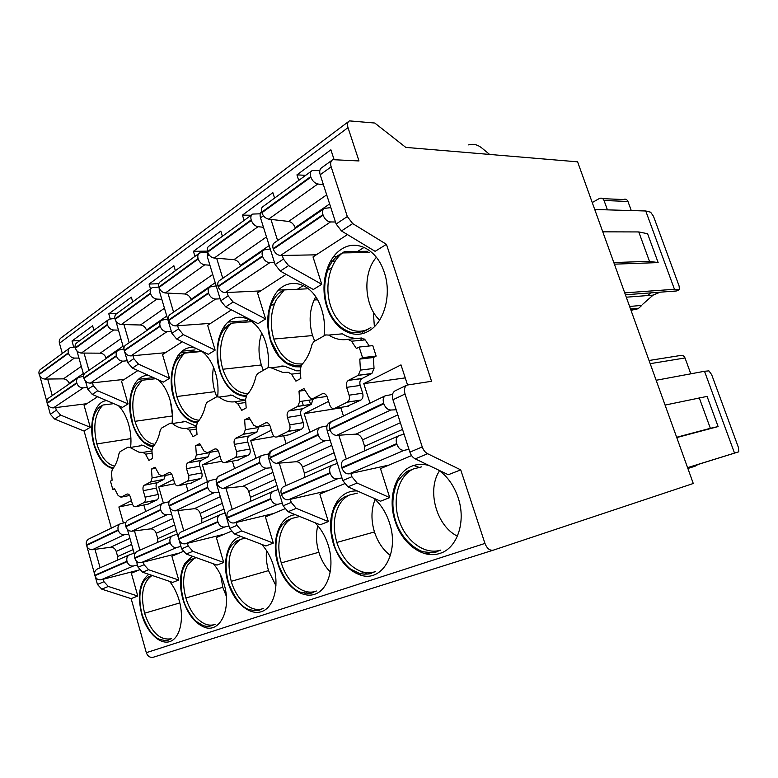 <?xml version="1.0" encoding="UTF-8"?>
<svg xmlns="http://www.w3.org/2000/svg" width="778" height="778" viewBox="0 0 778 778"><rect width="100%" height="100%" fill="white"/><g stroke="black" fill="none" stroke-linecap="round" stroke-linejoin="round"><path stroke-width="1.17" d="M431.557 381.288L406.991 385.091C404.511 386.744 403.85 389.72 405.037 394.008L422.24 446.912C423.378 450.141 425.167 452.407 427.628 453.72L460.732 469.873L484.957 543.423C487.009 548.509 489.77 550.766 493.242 550.182L693.276 483.488L577.597 161.834L405.785 147.392L374.772 123.031L349.448 120.891C347.513 122.02 347.037 124.256 348.009 127.621L358.989 160.949L332.789 159.665C330.689 160.9 330.144 163.292 331.156 166.842L347.319 216.556L352.687 223.578L386.452 244.331L431.557 381.288M395.214 390.789L394.961 390.906C392.462 392.559 391.791 395.516 392.948 399.766L409.889 452.144C411.008 455.344 412.787 457.581 415.238 458.864L448.284 474.736L460.732 469.873M331.817 160.365L321.859 167.61C319.758 168.855 319.204 171.238 320.196 174.758L336.125 224.006L341.445 230.949L375.122 251.333L386.452 244.331M411.581 455.577L380.491 468.628L389.729 497.609L380.53 501.207L347.951 486.843L342.787 480.561L327.275 431.041C326.235 427.015 326.984 424.175 329.512 422.532L329.765 422.415M339.685 417.815L337.516 418.865M338.838 435.223L346.307 458.962M350.868 473.452L351.889 476.71L357.083 483.041L389.729 497.609M344.382 483.79L319.836 494.098L328.345 521.591L320.118 524.81L288.093 511.72L283.124 505.826L268.838 458.874C267.885 455.052 268.692 452.329 271.23 450.705L278.281 447.476M280.45 446.426L279.166 446.864M279.244 463.134L286.1 485.579M290.301 499.34L291.235 502.394L296.243 508.335L328.345 521.591M284.631 508.88L265.424 516.942L273.311 543.093L265.911 545.981L234.518 533.99L229.714 528.447L216.488 483.809C215.623 480.172 216.459 477.546 219.007 475.942L225.241 473.102M227.409 472.051L226.126 472.499M225.912 488.098L232.243 509.386M236.142 522.476L236.998 525.364L241.822 530.956L273.311 543.093M231.144 531.335L216.362 537.549L223.694 562.475L217.004 565.091L186.263 554.053L181.624 548.811L179.154 540.282M179.63 495.129L177.481 496.17M177.909 510.562L183.783 530.81M187.41 543.297L188.198 546.03L192.856 551.31L223.694 562.475M178.376 537.588L169.585 507.159M170.985 499.33L178.366 495.586M489.625 154.443L482.632 148.666C478.052 144.718 473.394 143.453 468.657 144.893M117.118 313.33L108.784 313.826L131.346 297.167L132.737 301.903M132.406 368.062L163.351 382.124L169.516 378.322L138.465 364.085L132.406 368.062L127.796 362.674L124.674 351.87M123.935 349.312L115.834 320.896M123.945 324.562L129.197 342.67M132.98 355.711L133.835 358.658L138.465 364.085M182.305 341.756L162.534 354.583L169.516 378.322M196.999 351.928L195.774 351.452L180.165 352.92M158.829 283.688L149.084 284.067L173.883 265.745L175.371 270.705M150.504 288.901L149.084 284.067M176.664 339.033L208.339 354.34L215.136 350.139L183.355 334.637L176.664 339.033L171.899 333.324L159.344 290.953L159.111 287.714M167.931 293.121L173.582 312.143M177.627 325.739L178.561 328.88L183.355 334.637M231.455 309.858L207.648 325.301L215.136 350.139M314.079 299.987L317.152 299.812M207.376 251.129L193.421 251.323L220.816 231.085L222.411 236.269M194.947 256.37L193.421 251.323M225.688 306.872L258.072 323.629L265.609 318.97L233.128 302L225.688 306.872L220.738 300.814L207.22 256.361L207.434 251.391M216.663 258.257L222.78 278.31M227.127 292.509L228.149 295.873L233.128 302M286.178 274.352L257.547 292.927L265.609 318.97M282.19 291.711L281.072 291.76M251.129 215.253L242.444 215.117L272.854 192.652L274.576 198.089M244.088 220.407L242.444 215.117M280.274 271.075L313.339 289.494L321.742 284.301L288.589 265.619L280.274 271.075L275.149 264.598L260.513 217.869C259.716 215.078 260.056 212.958 261.525 211.499M270.948 219.396L277.61 240.597M282.288 255.456L283.425 259.084L288.589 265.619M347.455 234.586L313.019 256.935L321.742 284.301M338.712 256.419L333.674 256.516M305.686 175.322L296.933 174.875L330.893 149.794L333.995 159.325M298.713 180.428L296.933 174.875M185.991 484.149L188.013 491.083M207.425 481.708L202.455 464.884L219.95 456.073M221.866 461.266L202.455 464.884M232.379 461.179L234.596 468.58M256.03 458.223L250.691 440.591L271.357 430.185M274.274 436.507L250.691 440.591M283.678 435.738L286.129 443.684M309.926 432.189L304.169 413.663L328.598 401.36M340.871 407.866L304.169 413.663M340.715 407.4L343.438 415.997M370.017 403.16L363.773 383.642L401.001 364.892L407.516 384.867M405.241 377.894L363.773 383.642M359.144 347.046L362.548 357.627L359.786 359.086L360.438 370.114L358.288 375.268L348.34 380.393C346.414 381.901 345.831 384.225 346.609 387.347L349.108 395.195C349.876 398.346 349.303 400.651 347.367 402.109L334.812 408.324C332.605 409.053 330.903 407.905 329.716 404.891L327.285 397.169C326.089 394.164 324.407 393.036 322.238 393.794L313.281 398.404C311.725 399.056 310.334 398.482 309.09 396.692L303.955 388.553L299.015 391.169L299.686 401.555L297.809 406.34L288.92 410.93C287.199 412.301 286.703 414.47 287.422 417.426L289.717 424.876C290.437 427.851 289.941 430.01 288.22 431.343L276.987 436.896C275.004 437.537 273.467 436.419 272.378 433.541L270.141 426.208C269.042 423.349 267.525 422.25 265.57 422.911L257.547 427.034L253.764 425.323L249.077 417.523L244.642 419.867L245.323 429.689L243.67 434.163L235.676 438.277C234.139 439.541 233.701 441.573 234.373 444.384L236.502 451.473C237.173 454.303 236.736 456.326 235.199 457.542L225.095 462.54C223.305 463.105 221.915 462.006 220.903 459.273L218.822 452.29C217.811 449.558 216.43 448.478 214.67 449.062L207.434 452.777L204.001 451.075L199.703 443.586L195.696 445.706L196.387 455.013L194.918 459.205L187.702 462.929C186.312 464.087 185.932 466.003 186.564 468.687L188.539 475.446C189.171 478.13 188.791 480.036 187.401 481.164L178.259 485.686C176.645 486.182 175.371 485.112 174.428 482.496L172.492 475.835C171.559 473.219 170.294 472.168 168.7 472.684L162.145 476.048L159.004 474.356L155.046 467.16L151.418 469.076L152.109 477.925L150.796 481.874L144.241 485.258C142.987 486.328 142.656 488.137 143.24 490.694L145.097 497.152C145.681 499.719 145.35 501.528 144.095 502.569L135.79 506.673C134.312 507.11 133.135 506.07 132.27 503.56L130.461 497.191C129.586 494.691 128.428 493.67 126.97 494.127L121.008 497.191L118.13 495.508L114.463 488.584L112.8 489.459L110.457 481.144L112.1 480.25L111.497 472.839L112.314 469.358C115.504 465.623 117.711 460.44 118.937 453.788L120.055 451.658L128 447.136L130.033 447.506L138.99 452.203L143.035 452.397L145.505 454.196L148.919 460.401L152.527 458.456L151.924 450.676L152.848 446.99C156.359 442.983 158.809 437.469 160.2 430.438L161.445 428.163L170.178 423.193L172.405 423.524C177.014 427.268 181.76 428.873 186.632 428.338L189.326 430.166L193.022 436.623L197.009 434.474L196.406 426.286L197.437 422.376C201.337 418.058 204.069 412.175 205.655 404.716L207.036 402.284L216.692 396.799L219.143 397.081C224.19 400.903 229.403 402.459 234.781 401.769L237.728 403.626L241.763 410.346L246.179 407.964L245.576 399.328L246.752 395.166C251.09 390.488 254.163 384.186 255.972 376.241L257.528 373.625L268.245 367.537L270.948 367.761L282.813 372.429L288.239 372.273L291.497 374.15L295.903 381.152L300.823 378.497L300.23 369.356L301.572 364.911C306.425 359.825 309.897 353.037 311.978 344.547L313.729 341.727L325.7 334.919L328.715 335.075C334.861 339.043 341.27 340.463 347.931 339.325L351.539 341.221L356.402 348.534L359.144 347.046L372.779 345.626L376.153 356.071L373.391 357.52L374.024 368.412L371.874 373.498L361.916 378.585C359.99 380.072 359.407 382.358 360.185 385.45L362.655 393.201C363.423 396.313 362.84 398.589 360.914 400.038L346.764 406.447M181.916 422.104L183.511 421.219L185.738 421.54L196.406 426.305M228.771 395.798L230.181 395L232.641 395.282C236.804 398.404 241.131 399.999 245.624 400.077M280.673 366.652L281.86 365.991L284.573 366.214L296.428 370.805L300.327 370.834M338.479 334.19L342.398 333.84C348.534 337.749 354.924 339.14 361.585 338.012L365.193 339.879L369.287 345.996M362.548 357.627L376.153 356.071M359.786 359.086L373.391 357.52M326.974 396.362L325.194 396.663M299.015 391.169L305.083 390.332M313.184 398.453L311.365 404.297L302.457 408.849C300.746 410.21 300.24 412.35 300.95 415.277L303.235 422.639C303.955 425.585 303.449 427.715 301.718 429.038L289.202 434.776M244.642 419.867L249.991 419.041M258.753 426.84L257.129 431.907L249.116 436.001C247.569 437.255 247.132 439.269 247.803 442.05L249.923 449.052C250.584 451.853 250.146 453.856 248.6 455.062L237.436 460.226M195.696 445.706L200.452 444.899M209.7 452.378L208.232 456.803L200.987 460.508C199.596 461.655 199.217 463.552 199.839 466.197L201.813 472.888C202.436 475.553 202.047 477.439 200.656 478.558L190.629 483.226M151.418 469.076L155.678 468.307M165.257 475.465L163.934 479.355L157.351 482.72L144.241 485.258M307.135 591.786L304.179 594.577M276.005 585.883L268.527 570.624C266.514 563.787 265.843 557.097 266.514 550.542M278.417 529.73L279.39 529.303M362.713 571.976L360.185 574.942M330.144 571.869C325.068 566.627 321.295 560.082 318.844 552.254C316.111 543.073 315.742 534.33 317.725 526.016M333.791 507.703L334.861 507.509M456.423 535.653C436.351 525.014 427.083 490.782 438.928 471.74M395.38 484.081L396.352 484.081M389.885 555.103C382.805 549.501 377.661 541.78 374.461 531.948C371.018 520.443 371.145 509.804 374.86 500.04M323.979 287.539L324.514 287.179M362.966 330.903L362.558 333.558M361.517 338.022L360.788 340.317M314.701 341.163L312.552 335.571C308.603 321.859 309.498 309.216 315.236 297.643M263.314 370.328L261.33 364.979C258.121 353.893 258.247 343.312 261.709 333.247M216.731 396.77L214.884 391.645C212.491 383.418 212.034 375.268 213.503 367.216M378.993 319.534C364.347 305.268 362.636 273.866 375.793 257.956M388.883 465.108L349.157 473.831C345.977 474.084 343.584 472.188 341.98 468.132L341.805 467.568C340.89 464.019 341.552 461.519 343.769 460.08L344.226 459.886M364.833 450.773L364.6 446.358L362.538 439.852C361.128 436.176 358.95 434.27 356.023 434.124L336.592 435.359C333.558 435.223 331.311 433.268 329.862 429.505L329.687 428.941C328.802 425.527 329.434 423.125 331.574 421.734L385.373 395.739C383.253 397.14 382.679 399.62 383.642 403.189L383.836 403.782C385.373 407.73 387.668 409.811 390.721 410.025L396.187 409.782M392.55 394.456L385.373 395.739M404.025 434.017L398.482 435.894C396.274 437.353 395.671 439.94 396.673 443.645L396.858 444.238C398.56 448.498 401.001 450.52 404.181 450.316L408.975 449.314M687.878 468.502L695.085 466.187L687.859 468.434M687.606 467.724L738.633 451.853L734.51 453.088L704.508 371.271L708.904 370.873L711.666 374.656L738.429 447.496L738.779 451.785M734.51 453.088L687.567 467.636M704.508 371.271L656.155 380.267M624.715 292.859L674.458 289.29L645.75 210.984L594.732 209.486M665.073 405.075L707.076 396.391L718.113 426.568L676.763 437.567M602.765 231.834L638.777 231.941L647.588 233.721L658.149 262.594L614.396 264.17M631.036 310.422L638.184 308.448L630.579 309.158M645.75 210.984L650.632 212.2L653.491 216.294L679.116 286.051L679.389 289.669L674.458 289.29M690.806 373.819L685.019 357.968C683.959 355.721 682.335 354.904 680.157 355.536L649.037 360.496M636.258 309.401L635.587 309.644M631.279 210.556L627.953 201.453L604.039 200.491L607.423 209.856M604.039 200.491C603.008 198.293 601.452 197.641 599.371 198.507L592.233 202.552M602.668 198.653L623.363 199.538C625.405 198.682 626.942 199.324 627.953 201.453M328.112 490.626L288.434 499.768C285.283 500.079 282.949 498.319 281.451 494.487L281.286 493.942C280.469 490.587 281.179 488.185 283.416 486.765L283.863 486.561M304.529 477.429L304.402 473.219L302.496 467.053C301.174 463.571 299.063 461.792 296.155 461.724L276.851 463.328C273.837 463.26 271.658 461.442 270.306 457.882L270.151 457.347C269.344 454.109 270.024 451.804 272.174 450.423L320.021 427.317C317.871 428.707 317.229 431.09 318.105 434.464L318.28 435.019C319.709 438.753 321.936 440.679 324.971 440.805L330.222 440.445M327.032 425.926L320.021 427.317M337.419 463.406L332.031 465.273C329.804 466.712 329.133 469.192 330.028 472.703L330.203 473.257C331.788 477.274 334.161 479.141 337.341 478.878L341.941 477.857M413.799 465.458L419.148 467.413M273.574 513.529L234.159 522.952C231.037 523.302 228.771 521.668 227.371 518.031L227.215 517.516C226.466 514.326 227.215 512.021 229.452 510.621L229.899 510.426M250.487 501.324L250.448 497.298L248.678 491.424C247.443 488.117 245.391 486.454 242.512 486.445L223.412 488.341C220.446 488.331 218.326 486.639 217.062 483.255L216.916 482.749C216.187 479.676 216.897 477.449 219.046 476.097L261.865 455.402C259.706 456.783 259.025 459.069 259.813 462.278L259.978 462.813C261.311 466.333 263.479 468.123 266.484 468.181L271.532 467.743M268.711 453.953L261.865 455.402M278.174 489.556L272.942 491.395C270.705 492.814 269.985 495.187 270.793 498.523L270.958 499.058C272.436 502.851 274.751 504.591 277.902 504.27L282.336 503.24M224.356 534.185L185.349 543.803C182.276 544.192 180.068 542.655 178.746 539.193L178.609 538.707C177.919 535.663 178.697 533.455 180.914 532.074L181.362 531.88M201.784 522.845L201.813 518.994L200.179 513.402C199.012 510.251 197.009 508.686 194.179 508.724L175.342 510.845C172.424 510.883 170.363 509.298 169.176 506.079L169.03 505.603C168.369 502.666 169.098 500.526 171.238 499.184L209.788 480.561C207.638 481.922 206.919 484.12 207.638 487.174L207.794 487.68C209.039 491.025 211.149 492.698 214.106 492.698L218.968 492.202M216.469 479.063L209.788 480.561M225.124 512.974L220.048 514.773C217.821 516.174 217.072 518.459 217.801 521.62L217.957 522.126C219.338 525.734 221.594 527.348 224.706 526.988L228.975 525.967M169.079 501.761L162.884 503.22C160.745 504.562 160.005 506.682 160.667 509.59L160.803 510.067C161.98 513.256 164.032 514.822 166.939 514.783L171.627 514.239M177.355 534.058L172.434 535.828C170.217 537.199 169.439 539.387 170.119 542.412L170.256 542.898C171.568 546.321 173.757 547.838 176.82 547.449L180.934 546.428M114.93 318.445L109.153 319.155C107.383 320.254 106.781 322.024 107.364 324.455L107.5 324.912C108.638 327.976 110.68 329.678 113.627 330.008L118.382 330.115M123.838 348.982L118.266 350.188C116.399 351.316 115.757 353.144 116.36 355.682L116.486 356.149C117.75 359.446 119.948 361.118 123.06 361.157L127.242 360.749M177.754 355.886L182.285 355.449M195.054 349.944L182.11 351.15M165.442 352.697L130.889 355.906C127.757 355.847 125.559 354.155 124.276 350.829L124.149 350.363C123.537 347.805 124.169 345.967 126.046 344.839M146.634 330.669L146.458 330.057C145.33 327.032 143.337 325.34 140.468 325L121.339 324.494C118.373 324.144 116.321 322.432 115.173 319.34L115.037 318.883C114.454 316.422 115.047 314.643 116.826 313.544L151.302 288.317M158.907 287.053L152.148 287.695C150.358 288.794 149.775 290.612 150.407 293.16L150.553 293.637C151.749 296.856 153.859 298.664 156.864 299.083L161.814 299.306M167.659 319.029L161.912 320.176C160.025 321.304 159.402 323.191 160.054 325.856L160.19 326.332C161.532 329.794 163.788 331.584 166.959 331.691L171.316 331.36M223.587 327.363L228.1 327.023M247.248 320.701L227.983 322.092M210.663 323.347L175.614 325.885C172.434 325.758 170.168 323.949 168.807 320.458L168.661 319.972C168.009 317.288 168.622 315.391 170.508 314.263M191.203 300.016L191.018 299.384C189.822 296.204 187.761 294.405 184.843 293.987L165.383 292.985C162.369 292.557 160.249 290.719 159.033 287.471L158.887 286.994C158.245 284.427 158.829 282.589 160.618 281.5L198.896 253.482M207.055 252.373L199.752 252.86C197.952 253.949 197.398 255.826 198.089 258.49L198.234 258.996C199.518 262.371 201.687 264.316 204.75 264.831L209.914 265.22M216.196 285.866L210.255 286.926C208.358 288.055 207.765 290.009 208.475 292.791L208.63 293.296C210.05 296.933 212.375 298.859 215.594 299.053L220.135 298.82M297.867 289.27L278.816 290.029M260.669 290.904L225.212 292.606C221.983 292.382 219.649 290.437 218.2 286.761L218.044 286.255C217.325 283.445 217.918 281.48 219.814 280.362M240.519 266.105L240.314 265.434C239.05 262.098 236.93 260.173 233.964 259.648L214.213 258.063C211.149 257.528 208.961 255.554 207.668 252.15L207.512 251.644C206.812 248.95 207.366 247.054 209.165 245.965L251.907 214.689M260.241 213.804L252.753 214.067C250.954 215.136 250.438 217.081 251.187 219.882L251.352 220.407C252.724 223.967 254.96 226.067 258.063 226.699L263.46 227.283M270.248 248.95L264.112 249.894C262.215 251.002 261.661 253.025 262.429 255.943L262.594 256.477C264.121 260.319 266.514 262.39 269.772 262.701L274.517 262.585M330.562 261.223L335.104 261.116M340.764 254.387L339.928 254.406M316.257 254.834L280.518 255.485C277.25 255.155 274.848 253.054 273.311 249.174L273.146 248.639C272.349 245.683 272.903 243.65 274.79 242.551M295.387 228.382L295.163 227.672C293.802 224.161 291.624 222.08 288.619 221.438L268.643 219.133C265.522 218.472 263.275 216.352 261.885 212.754L261.719 212.219C260.961 209.389 261.476 207.444 263.265 206.374L311.288 171.228M319.797 170.635L312.134 170.606C310.344 171.656 309.868 173.659 310.694 176.606L310.879 177.16C312.348 180.924 314.652 183.2 317.794 183.978L323.454 184.824M330.815 207.609L324.475 208.387C322.598 209.467 322.082 211.558 322.938 214.631L323.123 215.195C324.747 219.26 327.207 221.506 330.494 221.944L335.474 222.002M364.532 339.082L363.803 340.015M699.159 397.568L710.363 428.308L718.113 426.568M710.363 428.308L676.646 437.265M638.777 231.941L649.484 261.33L658.149 262.594M649.484 261.33L613.813 262.546M218.774 338.566L219.697 337.983M274.605 303.537L269.723 306.6M297.566 289.134L303.43 285.458M326.41 271.036L331.661 267.739M357.666 251.42L364.114 247.385M373.343 312.046L374.374 326.663M143.337 562.124L144.066 564.721L148.569 569.72L142.588 572.2L172.648 582.421L178.726 580.038L171.88 556.221L182.986 551.553M493.242 550.182L153.441 657.196C150.086 657.887 147.713 656.379 146.313 652.674L131.142 598.632L137.794 596.036L131.365 573.23L139.408 569.856M310.587 404.482L309.236 400.155M62.318 353.436L59.459 343.263C58.865 340.706 59.536 338.819 61.452 337.613L348.495 121.601M93.914 330.319L92.611 325.768L71.994 340.997L73.716 347.085M108.784 313.826L110.213 318.786M92.494 382.873L93.282 385.655L97.746 390.789L92.242 394.407L122.457 407.38L128.069 403.918L121.533 381.181L137.91 370.561M111.351 528.116L84.112 431.07L90.258 427.278L84.121 405.464L97.61 396.712M131.443 500.643L118.878 506.974L123.391 522.942M145.71 511.525L143.842 505M173.543 479.442L158.712 486.911L163.361 503.016M148.102 504.105L157.166 499.865C158.43 498.824 158.77 497.045 158.187 494.497L156.339 488.107C155.756 485.579 156.086 483.78 157.351 482.72M151.904 449.947L143.181 445.366L141.139 445.006L139.408 445.979M152.488 377.738L138.396 379.304M158.712 486.911L174.914 483.721M426.354 553.975L430.01 552.827M425.673 553.819L428.727 552.808M185.874 598.019C182.451 585.124 182.976 574.203 187.449 565.246L194.335 558.234L192.137 559.158C190.882 559.197 188.684 560.919 185.553 564.332L183.783 567.434C182.898 569.914 183.122 567.755 181.362 575.788L181.167 588.878L183.433 599.828C186.107 610.662 195.686 621.632 196.552 621.622L203.204 625.609C206.637 626.679 209.856 626.523 212.89 625.162L215.127 624.316C211.723 625.6 208.134 625.386 204.351 623.664C196.212 619.453 190.143 611.207 186.146 598.914L185.874 598.019L222.8 587.312L226.301 596.201M222.8 587.312L220.699 575.136M172.405 415.345L170.431 401.399M162.884 503.22L127.991 520.083C125.871 521.396 125.122 523.448 125.744 526.259L125.871 526.716C126.999 529.789 128.992 531.277 131.861 531.199L150.397 528.904C153.178 528.836 155.123 530.304 156.222 533.309L157.759 538.648L157.681 542.354M137.473 551.281L137.035 551.476C134.827 552.827 134.04 554.957 134.672 557.865L134.808 558.322C136.053 561.619 138.192 563.068 141.217 562.659L179.718 552.934M172.745 367.449L173.611 366.905M85.745 372.555C83.888 373.673 83.246 375.453 83.81 377.914L83.936 378.351C85.142 381.531 87.282 383.116 90.345 383.107L124.344 379.363M108.307 319.777L77.11 342.612C75.349 343.701 74.746 345.422 75.291 347.785L75.417 348.223C76.507 351.17 78.49 352.784 81.398 353.056L100.177 353.173C102.988 353.436 104.933 355.021 105.993 357.919L106.158 358.512M136.374 516.028L134.244 517.059M134.468 530.878L139.952 550.192M148.569 569.72L178.726 580.038M142.588 572.2L138.105 567.24L136.364 561.074M134.575 554.763L127.427 529.458M128.399 519.879L135.119 516.475M97.026 535.04L94.926 536.052M94.974 549.346L100.099 567.804M103.28 579.231L103.96 581.701L108.317 586.447L137.794 596.036M131.142 598.632L101.782 589.16L97.454 584.463L95.354 576.887M94.556 574.008L86.99 546.652M88.498 539.173L95.791 535.488M84.112 431.07L54.635 419.07L50.337 414.236L47.653 404.55M46.894 401.798L39.853 376.017M363.997 574.271L366.827 573.376M301.99 401.215L303.352 405.571M47.682 379.051L52.262 395.574M55.608 407.604L56.337 410.239L60.665 415.112L90.258 427.278M80.192 340.356L71.994 340.997M92.242 394.407L87.797 389.301L85.463 381.064M83.761 375.045L76.944 350.927M84.043 353.076L88.935 370.347M97.746 390.789L128.069 403.918M132.474 504.173L118.878 506.974M112.8 489.459L114.726 489.09M228.499 548.83L229.607 548.539M183.248 566.569L184.367 566.267M139.048 570.002L101.13 579.785C98.154 580.213 96.073 578.851 94.897 575.701L94.77 575.253C94.187 572.472 94.984 570.42 97.162 569.097L97.59 568.913M117.536 560.102L117.653 556.542L116.223 551.427C115.183 548.548 113.287 547.167 110.554 547.265L92.339 549.706C89.528 549.813 87.593 548.402 86.523 545.475L86.407 545.028C85.833 542.344 86.591 540.36 88.692 539.066L120.415 523.74C118.295 525.053 117.546 527.095 118.149 529.876L118.285 530.333C119.394 533.377 121.378 534.856 124.237 534.768L128.759 534.204M125.919 522.388L120.415 523.74M134.117 553.148L129.343 554.879C127.145 556.221 126.357 558.332 126.979 561.22L127.106 561.677C128.341 564.945 130.471 566.374 133.485 565.966L137.463 564.954M86.844 403.694L53.429 407.876C50.434 407.935 48.353 406.447 47.205 403.403L47.088 402.985C46.563 400.631 47.225 398.9 49.053 397.791M69.232 383.904L69.077 383.34C68.065 380.559 66.188 379.071 63.426 378.857L45.017 379.081C42.177 378.867 40.242 377.349 39.211 374.519L39.095 374.101C38.589 371.845 39.201 370.172 40.933 369.083L69.3 348.33M75.126 346.969L70.137 347.717C68.386 348.807 67.774 350.518 68.318 352.852L68.435 353.29C69.514 356.217 71.498 357.812 74.387 358.075L78.967 358.084M83.586 376.26L78.675 377.418C76.828 378.536 76.176 380.306 76.73 382.737L76.857 383.184C78.053 386.335 80.183 387.901 83.236 387.882L87.262 387.425M392.948 399.766L405.037 394.008M409.889 452.144L422.24 446.912M415.238 458.864L427.628 453.72M320.196 174.758L331.156 166.842M336.125 224.006L347.319 216.556M341.445 230.949L352.687 223.578M357.083 483.041L347.951 486.843M296.243 508.335L288.093 511.72M241.822 530.956L234.518 533.99M192.856 551.31L186.263 554.053M213.396 563.797C217.83 568.874 221.253 575.214 223.675 582.81C232.437 608.873 219.775 634.76 203.243 626.737C194.247 622.458 187.537 613.541 183.102 599.984C179.028 585.406 179.63 573.162 184.901 563.272L192.399 556.251M261.632 544.347C266.601 549.638 270.423 556.338 273.097 564.458C279.749 584.755 274.333 607.015 262.069 611.44C249.913 616.157 234.353 602.833 228.372 583.471C221.565 562.864 227.516 539.66 240.947 536.45M231.552 582.343L231.241 581.322C226.388 560.948 229.588 546.934 240.849 539.28L238.35 540.321C237.115 540.379 234.83 542.11 231.494 545.514C229.529 548.646 228.829 549.025 226.865 556.552C225.435 564.818 226.048 573.736 228.713 583.296C234.771 598.321 241.443 607.054 248.736 609.475C255.223 610.944 259.191 610.934 260.62 609.466L263.188 608.503C251.868 613.22 237.008 600.548 231.552 582.343M314.866 522.66C320.546 528.165 324.883 535.303 327.878 544.085C335.124 565.402 328.968 589.082 315.382 594.022C301.893 599.284 284.806 585.552 278.339 565.256C270.365 542.14 278.825 515.94 295.416 514.715M281.665 564.06L281.305 562.893C275.48 544.396 280.391 523.73 292.275 518.323L289.426 519.5C288.259 519.51 285.837 521.299 282.142 524.878C279.876 528.281 279.02 528.875 276.812 536.908C275.198 545.67 275.83 555.054 278.699 565.071C284.66 579.999 291.867 589.024 300.318 592.146C307.952 593.643 312.328 593.633 313.446 592.097L316.364 590.998C303.819 596.162 287.559 583.101 281.665 564.06M438.179 469.883C446.591 475.63 452.961 484.091 457.279 495.265L458.116 497.667C466.372 521.561 457.211 548.432 439.881 553.401C423.281 559.188 402.926 544.435 395.613 522.553L395.039 520.813C387.541 498.328 395.078 472.635 411.718 466.207C417.241 463.97 423.096 463.776 429.271 465.604M413.293 468.998L409.617 470.505C407.575 470.457 403.714 473.89 398.035 480.814C391.976 493.583 391.276 507.295 395.914 521.95C401.273 536.48 410.162 546.389 422.571 551.69C431.226 552.827 436.361 552.652 437.965 551.145L440.844 550.056C425.002 555.327 405.912 541.323 399.056 520.463C391.986 499.68 398.287 476.029 413.293 468.998L421.773 466.81M373.741 498.212C380.432 503.94 385.509 511.652 388.961 521.357L389.486 522.942C399.834 553.002 381.745 583.189 360.019 574.893C348.106 570.459 339.354 560.51 333.762 545.067C328.579 528.106 329.697 513.568 337.127 501.431C342.291 494.069 349.011 490.578 357.287 490.957M349.419 495.032L346.181 496.364C343.876 496.967 341.104 499.058 337.866 502.617L335.454 506.342C334.229 509.201 334.55 506.945 332.05 515.931L331.302 531.53L334.17 544.872C337.574 557.544 350.382 569.729 351.228 569.428L359.932 573.639C366.234 574.465 370.328 574.174 372.205 572.773L375.521 571.529C370.873 573.24 366.03 573.201 360.982 571.422C350.217 567.016 342.32 557.816 337.273 543.812L336.835 542.451C332.605 527.552 333.616 514.666 339.898 503.804C342.446 499.797 345.626 496.87 349.419 495.032L357.394 493.126M143.035 452.397L151.943 450.909M145.505 454.196L152.109 453.078M172.405 423.524L185.738 421.54M186.632 428.338L196.445 426.821M189.326 430.166L196.601 429.028M219.143 397.081L232.641 395.282M234.781 401.769L245.644 400.262M237.728 403.626L245.799 402.489M270.948 367.761L284.573 366.214M291.497 374.15L300.473 373.051M328.715 335.075L342.398 333.84M348.408 339.276L361.585 338.012M351.539 341.221L365.193 339.879M360.438 370.114L374.024 368.412M358.104 375.366L371.68 373.605M348.534 380.286L362.11 378.468M346.609 387.347L360.185 385.45M349.108 395.195L362.655 393.201M347.183 402.216L360.729 400.135M334.812 408.324L348.359 406.194M322.238 393.794L323.949 393.551M313.281 398.404L326.848 396.43M299.686 401.555L313.252 399.561M297.643 406.437L311.19 404.395M289.095 410.823L302.642 408.751M287.422 417.426L300.95 415.277M289.717 424.876L303.235 422.639M288.055 431.43L301.553 429.125M276.987 436.896L290.476 434.552M265.57 422.911L266.942 422.687M257.547 427.034L269.674 425.06M245.323 429.689L258.802 427.482M243.514 434.241L256.973 431.994M235.841 438.189L249.281 435.913M234.373 444.384L247.803 442.05M236.502 451.473L249.923 449.052M235.044 457.629L248.445 455.149M225.095 462.54L238.467 460.031M214.67 449.062L215.788 448.867M207.434 452.777L218.229 450.87M196.387 455.013L209.72 452.65M194.782 459.283L208.096 456.881M187.848 462.852L201.132 460.42M186.564 468.687L199.839 466.197M188.539 475.446L201.813 472.888M187.265 481.242L200.51 478.626M178.259 485.686L191.485 483.05M168.7 472.684L169.623 472.509M162.145 476.048L171.802 474.22M152.109 477.925L161.172 476.214M150.669 481.952L163.808 479.423M152.974 446.835L151.146 446.504C142.792 443.8 136.5 436.03 132.289 423.183C128.399 409.257 128.856 396.848 133.651 385.976C137.346 378.711 142.316 375.181 148.559 375.404M158.265 379.81C163.195 384.147 166.998 390.459 169.672 398.744C172.162 406.913 172.949 415.092 172.045 423.271M154.88 444.335L152.323 443.82C144.757 441.029 139.067 433.813 135.265 422.172L135.012 421.316C131.735 408.965 132.124 397.889 136.199 388.096L141.966 380.257L155.367 378.75M300.493 366.876L295.173 366.778C284.194 364.435 276.064 356.013 270.802 341.523C265.881 325.447 266.786 310.694 273.506 297.254C284.612 275.062 312.231 280.255 321.256 308.176L321.742 309.663C324.397 318.231 325.175 326.964 324.076 335.843M302.409 364.007L296.243 363.832C286.314 361.303 278.981 353.475 274.226 340.336L273.807 339.052C269.781 324.864 270.608 311.793 276.287 299.831L284.242 289.931L306.62 288.852M246.004 396.372C234.421 395.798 225.737 387.502 219.96 371.485C213.649 352.385 218.171 328.724 230.103 320.39C241.929 311.764 258.724 321.372 265.376 341.571C268.157 350.09 269.062 358.775 268.089 367.624M248.094 393.629C237.047 393.376 228.751 385.616 223.218 370.347L222.868 369.239C217.48 352.084 221.487 330.99 231.951 323.123L229.286 324.669C228.207 324.786 226.019 326.974 222.722 331.243C220.894 334.803 220.32 335.026 218.355 343.312C216.916 352.376 217.568 361.692 220.3 371.252C226.32 390.634 241.131 397.315 247.025 394.864M197.077 422.872C186.856 421.569 179.164 413.468 174.019 398.569C165.218 373.07 178.026 342.135 195.9 348.33M201.191 350.888C207.279 355.147 211.917 362.062 215.127 371.602C217.714 379.82 218.569 388.134 217.684 396.527M199.178 420.266C189.414 419.293 182.062 411.708 177.121 397.5L176.83 396.527C172.239 377.447 174.885 362.966 184.765 353.086L182.412 354.457C181.264 354.622 179.203 356.742 176.217 360.798C174.642 364.055 174.175 364.094 172.424 371.845C171.16 380.384 171.792 389.214 174.33 398.355C179.533 415.86 192.429 423.407 198.157 421.569M383.525 270.267L384.322 272.514C392.073 294.92 383.962 323.327 368.15 331.321C353.027 340.005 334.248 328.812 327.363 308.214L326.809 306.571C319.748 285.4 326.429 258.413 341.61 249.125C355.945 239.352 375.842 248.814 383.535 270.267M368.373 329.006C354.058 336.203 337.049 325.457 330.708 306.211C324.202 287.072 329.376 262.906 342.514 252.928L344.372 251.634L367.829 251.265M327.275 431.041L329.95 429.767M342.787 480.561L351.889 476.71M268.838 458.874L270.394 458.135M283.124 505.826L291.235 502.394M216.488 483.809L217.14 483.498M229.714 528.447L236.998 525.364M181.624 548.811L188.198 546.03M268.527 570.624L231.241 581.322M318.844 552.254L281.305 562.893M374.461 531.948L336.835 542.451M127.796 362.674L133.835 358.658M171.899 333.324L178.561 328.88M159.344 290.953L160.443 290.155M220.738 300.814L228.149 295.873M207.22 256.361L209.136 254.98M275.149 264.598L283.425 259.084M260.513 217.869L263.441 215.749M312.552 335.571L273.807 339.052M261.33 364.979L222.868 369.239M214.884 391.645L176.83 396.527M695.085 466.187L697.973 464.515M638.563 308.341L641.792 305.384L629.606 306.464M642.434 304.499L653.102 295.125L659.102 292.625M671.638 291.692L676.345 290.982L679.262 289.717M625.405 294.765L676.345 290.982M685.019 357.968L650.184 363.666M349.157 473.831L404.181 450.316M341.98 468.132L396.858 444.238M341.805 467.568L396.673 443.645M364.6 446.358L402.547 429.427M362.538 439.852L400.369 422.717M356.023 434.124L397.83 414.859M336.592 435.359L390.721 410.025M329.862 429.505L383.836 403.782M329.687 428.941L383.642 403.189M650.437 293.267L647.49 295.552M288.434 499.768L337.341 478.878M281.451 494.487L330.203 473.257M281.286 493.942L330.028 472.703M304.402 473.219L336.067 459.088M302.496 467.053L334.083 452.747M296.155 461.724L331.749 445.317M276.851 463.328L324.971 440.805M270.306 457.882L318.28 435.019M270.151 457.347L318.105 434.464M234.159 522.952L277.902 504.27M227.371 518.031L270.958 499.058M227.215 517.516L270.793 498.523M250.448 497.298L276.929 485.482M248.678 491.424L275.101 479.462M242.512 486.445L272.952 472.411M223.412 488.341L266.484 468.181M217.062 483.255L259.978 462.813M216.916 482.749L259.813 462.278M185.349 543.803L224.706 526.988M178.746 539.193L217.957 522.126M178.609 538.707L217.801 521.62M201.813 518.994L223.976 509.104M200.179 513.402L222.284 503.385M194.179 508.724L220.3 496.685M175.342 510.845L214.106 492.698M169.176 506.079L207.794 487.68M169.03 505.603L207.638 487.174M125.871 526.716L160.803 510.067M166.939 514.783L131.861 531.199M150.397 528.904L172.872 518.547M174.719 524.926L156.222 533.309M157.759 538.648L176.295 530.382M170.119 542.412L134.672 557.865M75.417 348.223L107.5 324.912M113.627 330.008L81.398 353.056M100.177 353.173L120.872 338.702M123.031 346.191L105.993 357.919M116.36 355.682L83.81 377.914M130.889 355.906L166.959 331.691M124.276 350.829L160.19 326.332M124.149 350.363L160.054 325.856M146.458 330.057L166.784 316.062M140.468 325L164.459 308.234M121.339 324.494L156.864 299.083M115.173 319.34L150.553 293.637M115.037 318.883L150.407 293.16M215.594 299.053L175.614 325.885M208.63 293.296L168.807 320.458M208.475 292.791L168.661 319.972M215.234 282.706L191.018 299.384M212.734 274.488L184.843 293.987M204.75 264.831L165.383 292.985M198.234 258.996L159.033 287.471M198.089 258.49L158.887 286.994M225.212 292.606L269.772 262.701M218.2 286.761L262.594 256.477M218.044 286.255L262.429 255.943M240.314 265.434L269.188 245.556M233.964 259.648L266.475 236.92M214.213 258.063L258.063 226.699M207.668 252.15L251.352 220.407M207.512 251.644L251.187 219.882M280.518 255.485L330.494 221.944M273.311 249.174L323.123 215.195M273.146 248.639L322.938 214.631M295.163 227.672L329.629 203.933M288.619 221.438L326.682 194.831M268.643 219.133L317.794 183.978M261.885 212.754L310.879 177.16M261.719 212.219L310.694 176.606M146.313 652.674L484.957 543.423M178.862 599.439C176.655 592.282 173.543 586.252 169.555 581.37M148.783 574.31C139.379 582.012 137.093 595.588 141.917 615.048M141.907 615.048C147.1 632.777 160.19 645.312 170.226 641.432C180.34 637.824 184.581 617.946 178.872 599.439M59.459 343.263L348.009 127.621M130.597 447.408C131.492 439.473 130.753 431.469 128.36 423.388C125.997 415.822 122.681 409.909 118.402 405.639M106.712 400.621C94.274 401.254 87.836 425.508 94.235 445.677C98.485 458.826 104.709 466.479 112.917 468.628M144.377 485.18L157.487 482.642M426.023 553.897L429.427 552.827L426.004 553.897M125.744 526.259L160.667 509.59M134.808 558.322L170.256 542.898M141.217 562.659L176.82 547.449M90.345 383.107L123.06 361.157M83.936 378.351L116.486 356.149M75.291 347.785L107.364 324.455M108.317 586.447L101.782 589.16M144.825 614.037L144.582 613.22C140.293 594.635 142.782 582.061 152.041 575.477L150.135 576.284C148.754 576.449 146.711 578.054 144.027 581.088C142.841 582.294 141.635 585.484 140.41 590.658C139.291 598.078 139.894 606.159 142.218 614.902C147.139 628.274 152.712 636.336 158.926 639.098C164.43 640.78 167.97 640.887 169.546 639.409L171.491 638.68C160.307 640.819 151.418 632.611 144.825 614.037M60.665 415.112L54.635 419.07M143.24 490.694L156.339 488.107M145.097 497.152L158.187 494.497M143.959 502.637L157.039 499.933M135.79 506.673L148.822 503.959M126.97 494.127L127.748 493.972M121.008 497.191L129.702 495.46M143.181 445.366L130.033 447.506M114.59 466.187C106.897 464.174 101.062 457.007 97.085 444.705L96.861 443.927C92.796 426.47 94.828 413.497 102.968 405.017L101.169 406.067C99.885 406.359 98.018 408.362 95.538 412.077C94.362 414.839 94.06 414.586 92.67 421.433C91.678 429.086 92.3 437.11 94.517 445.493C100.138 460.294 106.518 467.666 113.666 467.617M144.066 564.721L138.105 567.24M103.96 581.701L97.454 584.463M56.337 410.239L50.337 414.236M179.815 602.921L144.582 613.22M87.797 389.301L93.282 385.655M135.012 421.316L172.415 415.958M130.928 438.617L96.861 443.927M133.485 565.966L101.13 579.785M127.106 561.677L94.897 575.701M126.979 561.22L94.77 575.253M133.126 549.638L117.653 556.542M131.657 544.435L116.223 551.427M129.936 538.337L110.554 547.265M124.237 534.768L92.339 549.706M118.285 530.333L86.523 545.475M118.149 529.876L86.407 545.028M83.236 387.882L53.429 407.876M76.857 383.184L47.205 403.403M76.73 382.737L47.088 402.985M83.334 373.528L69.077 383.34M81.301 366.36L63.426 378.857M74.387 358.075L45.017 379.081M68.435 353.29L39.211 374.519M68.318 352.852L39.095 374.101M406.991 385.091L394.961 390.906M358.308 375.259L371.884 373.489M361.916 378.585L348.34 380.393M360.914 400.038L347.367 402.109M297.818 406.34L311.375 404.297M302.457 408.849L288.92 410.93M301.718 429.038L288.22 431.343M243.679 434.153L257.139 431.907M249.116 436.001L235.676 438.277M248.6 455.062L235.199 457.542M194.928 459.195L208.241 456.793M200.987 460.508L187.702 462.929M200.656 478.558L187.401 481.164M150.806 481.874L163.944 479.345M153.908 445.697L151.117 445.493L145.039 442.692C144.912 443.392 135.382 434.114 132.591 422.999L130.208 410.123L130.928 396.586C132.445 390.031 132.785 390.255 134.331 387.055C136.802 383.671 138.649 381.804 139.894 381.463L141.966 380.257M301.349 365.164L295.095 365.66L287.306 363.054C286.81 363.326 284.028 360.904 278.962 355.809L271.172 341.279L270.238 338.216L268.41 328.219L269.023 312.542C271.182 303.498 270.948 305.589 272.057 302.574L274.274 298.47C276.91 294.833 279.234 292.567 281.228 291.672L284.242 289.931M370.873 327.567L368.762 328.686M369.735 252.471L342.514 252.928L339.101 254.902C337.808 255.417 332.294 259.589 328.131 268.702C323.59 282.443 323.57 295.815 328.073 308.817C333.227 321.761 341.309 329.736 352.298 332.731C360.584 332.43 365.602 331.331 367.372 329.454L368.714 328.715M338.391 418.243L329.512 422.532M194.335 558.234L196.416 557.7M245.352 538.133L240.849 539.28M298.908 516.68L292.275 518.323M250.584 321.761L231.951 323.123M200.481 351.598L184.765 353.086M687.859 468.424L695.318 466.11M638.573 308.341L630.501 308.954M626.271 297.196L653.102 295.125L656.554 293.501M398.453 435.904L343.75 460.09M638.466 308.389L636.044 309.498M658.295 292.684L657.177 293.209M332.002 465.283L283.387 486.775M272.913 491.404L229.422 510.631M220.018 514.793L180.885 532.094M172.405 535.838L137.006 551.485M117.497 350.713L93.71 367.07M161.134 320.701L125.997 344.868M209.477 287.452L170.46 314.293M263.334 250.419L230.628 272.913M229.948 273.379L219.766 280.381M323.706 208.903L274.741 242.571M157.166 499.865L144.095 502.569M113.744 403.646L102.968 405.017M129.313 554.889L97.133 569.117M93.029 367.537L85.697 372.584M77.917 377.933L49.004 397.821"/></g></svg>
